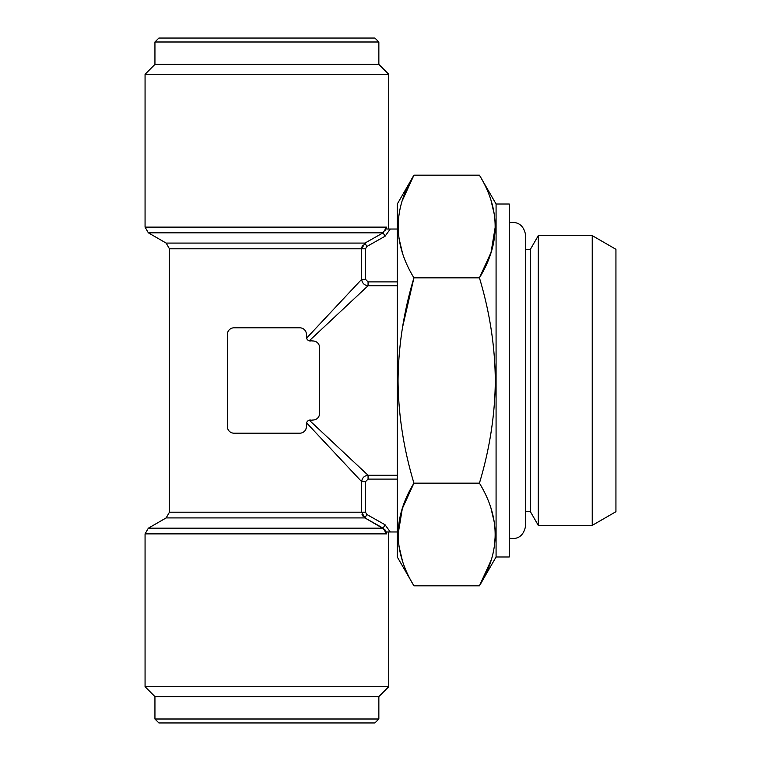 <?xml version="1.0" encoding="UTF-8"?>
<svg xmlns="http://www.w3.org/2000/svg" width="761" height="761" viewBox="0 0 761 761"><rect width="100%" height="100%" fill="white"/><g stroke="black" fill="none" stroke-linecap="round" stroke-linejoin="round"><path stroke-width="1.14" d="M491.035 200.571L494.469 215.078M495.316 226.512L491.045 252.424L479.44 277.841C500.377 243.71 500.377 209.494 479.44 175.182L413.936 175.182C392.99 209.313 392.99 243.53 413.936 277.841L479.44 277.841C489.684 311.791 494.983 346.008 495.316 380.5C495.04 414.602 489.751 448.819 479.44 483.159C500.377 517.47 500.377 551.687 479.44 585.818L491.035 560.429M402.331 252.452L398.907 237.946M398.051 226.512L398.907 215.097M402.331 200.571L413.936 175.182L397.29 204.005L397.29 556.995L413.936 585.818L479.44 585.818L496.077 556.995L496.077 204.005L479.44 175.182M397.29 229.032L390.25 229.032L385.056 236.243L366.859 246.507L364.938 243.082L383.125 232.818L364.938 243.082L166.136 243.082L148.357 232.818L145.066 227.12L145.066 74.274L388.728 74.274L388.728 229.032M154.94 696.61L145.066 686.726L388.728 686.726L378.854 696.61L378.854 719.002L154.94 719.002L154.94 696.61L378.854 696.61M319.515 346.655L319.354 345.836M319.116 345.133L318.849 344.543M316.262 341.851L314.635 341.194M313.808 419.967L314.635 419.806M315.454 419.539L316.262 419.149M317.023 418.636L317.727 418.008M318.469 417.095L319.22 415.582M308.291 420.595L312.999 420.015A6.583 6.583 0 0 0 319.582 413.432L319.582 347.568A6.583 6.583 0 0 0 312.999 340.985L308.585 340.567M309.251 420.177L368.067 475.264L368.067 479.107L365.508 481.665L365.508 512.21L366.859 514.493L385.056 524.757L390.25 531.968L386.797 531.968L386.55 533.88L386.797 531.968M366.859 246.507L365.508 248.79L365.508 279.335L368.067 281.893L368.067 285.736L309.251 340.823M361.951 514.141L362.255 514.95M362.655 515.692L363.197 516.443M386.217 531.863L386.55 533.88L383.125 528.182L364.938 517.918L361.665 512.21L361.665 481.665L306.569 422.85L306.835 422.184M397.29 285.736L368.067 285.736C364.272 285.27 362.141 283.14 361.665 279.335L348.177 293.736M365.508 279.335L361.665 279.335L361.665 248.79L364.938 243.082M322.35 439.696L325.499 443.064M336.362 454.659L338.845 457.304M343.144 461.889L348.291 467.387M340.766 301.641L340.3 302.136M334.992 307.805L325.499 317.936M397.29 531.968L390.25 531.968M365.508 512.21L169.437 512.21L166.136 517.918L364.938 517.918L384.885 529.589M385.456 530.312L385.884 531.045M402.559 327.23L413.936 277.841C403.682 311.782 398.393 345.998 398.051 380.5C398.326 414.593 403.625 448.809 413.936 483.159C392.99 517.29 392.99 551.506 413.936 585.818M402.331 560.429L398.907 545.922M398.051 534.488L402.322 508.576L413.936 483.159L479.44 483.159L480.533 479.287M491.035 508.548L494.469 523.054M495.316 534.488L494.469 545.903M300.662 433.133L301.489 432.971M302.288 432.705L303.182 432.267M303.411 432.124L304.41 431.335M305.551 429.86L306.207 428.234M227.434 427.406L227.596 428.234M227.862 429.061L228.252 429.86M228.757 430.631L229.394 431.335M230.307 432.077L231.82 432.819M233.132 327.867L232.305 328.029M231.506 328.295L230.602 328.742M230.383 328.876L229.394 329.665M228.252 331.14L227.596 332.766M306.36 333.594L306.207 332.766M305.941 331.939L305.551 331.14M305.037 330.379L304.41 329.675M303.544 328.971L302.05 328.2M306.997 339.102L306.417 337.037L306.569 338.15L361.665 279.335M306.417 423.963L306.417 426.598L306.417 423.963A3.948 3.948 0 0 1 310.364 420.015M365.508 481.665L361.665 481.665C362.131 477.87 364.262 475.739 368.067 475.264L397.29 475.264M496.077 204.005L509.252 204.005L509.252 556.995L496.077 556.995M154.94 719.002L158.897 722.95L374.907 722.95L378.854 719.002M310.364 340.985A3.948 3.948 0 0 1 306.417 337.037L306.417 334.402A6.583 6.583 0 0 0 299.824 327.82L233.969 327.82A6.583 6.583 0 0 0 227.387 334.402L227.387 426.598A6.583 6.583 0 0 0 233.969 433.18L299.824 433.18A6.583 6.583 0 0 0 306.417 426.598L306.417 423.306M166.136 517.918L148.357 528.182L383.125 528.182L385.056 524.757M364.938 517.918L366.859 514.493M385.056 236.243L383.125 232.818L386.55 227.12L386.797 229.032L390.25 229.032M374.907 38.05L158.897 38.05L154.94 41.998L378.854 41.998L374.907 38.05M592.229 525.385L615.934 511.696L615.934 249.304L592.229 235.615L592.229 525.385L538.303 525.385L538.303 235.615L592.229 235.615M362.655 245.308L362.255 246.05M361.951 246.859L361.751 247.744M385.884 229.955L385.456 230.688M386.797 229.032L386.55 227.12L145.066 227.12M378.854 41.998L378.854 64.39L154.94 64.39L154.94 41.998M525.699 511.554L530.322 511.554L530.322 249.446L538.303 235.615M383.125 232.818L148.357 232.818M365.508 248.79L169.437 248.79L166.136 243.082M397.29 479.107L368.067 479.107M368.067 281.893L397.29 281.893M148.357 528.182L145.066 533.88L386.55 533.88M169.437 512.21L169.437 248.79M145.066 533.88L145.066 686.726M388.728 531.968L388.728 686.726M154.94 64.39L145.066 74.274M378.854 64.39L388.728 74.274M525.699 249.446L530.322 249.446M530.322 511.554L538.303 525.385M509.252 222.859C514.56 221.556 523.635 222.564 525.699 235.615L525.699 525.375C523.416 538.769 514.484 539.321 509.252 538.141"/></g></svg>
